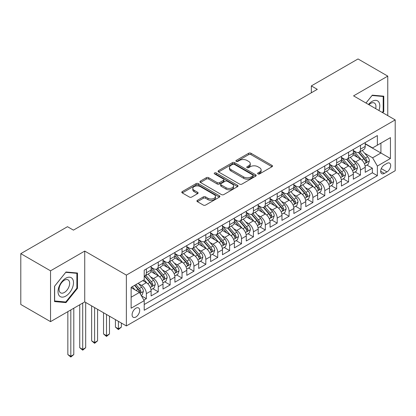 <?xml version="1.0" encoding="UTF-8"?>
<svg xmlns="http://www.w3.org/2000/svg" width="416" height="416" viewBox="0 0 416 416"><rect width="100%" height="100%" fill="white"/><g stroke="black" fill="none" stroke-linecap="round" stroke-linejoin="round"><path stroke-width="0.62" d="M257.962 173.904A1.154 0.666 0 0 0 259.6 173.904L272.002 166.743A1.654 0.952 0 0 0 272.485 166.067A1.654 0.952 0 0 0 272.002 165.391L250.988 153.26A1.654 0.952 0 0 0 248.654 153.26L236.246 160.42A1.154 0.666 0 0 0 235.908 160.893A1.154 0.666 0 0 0 236.246 161.366A1.154 0.666 0 0 0 237.879 161.366L239.486 160.441A5.283 3.052 0 0 1 246.958 160.441L248.711 161.45A5.283 3.052 0 0 1 250.26 163.608A5.283 3.052 0 0 1 248.711 165.766L247.104 166.691A1.154 0.666 0 0 0 246.766 167.164A1.154 0.666 0 0 0 247.104 167.632A1.154 0.666 0 0 0 248.742 167.632L250.344 166.707A5.283 3.052 0 0 1 257.816 166.707L259.568 167.721A5.283 3.052 0 0 1 261.118 169.879A5.283 3.052 0 0 1 259.568 172.032L257.962 172.962A1.154 0.666 0 0 0 257.624 173.43A1.154 0.666 0 0 0 257.962 173.904L257.962 172.962M135.886 317.008A5.382 3.11 120 0 0 139.402 312.26A5.382 3.11 120 0 0 138.575 307.949A5.382 3.11 120 0 0 135.886 308.214A5.382 3.11 120 0 0 132.371 312.957A5.382 3.11 120 0 0 133.193 317.273A5.382 3.11 120 0 0 135.886 317.008M197.397 200.314A1.654 0.952 0 0 0 196.914 200.985A1.654 0.952 0 0 0 197.397 201.661L203.289 205.062A1.654 0.952 0 0 0 205.624 205.062L219.404 197.111A1.654 0.952 0 0 0 219.887 196.435A1.654 0.952 0 0 0 219.404 195.764L198.385 183.628A1.654 0.952 0 0 0 196.05 183.628L182.276 191.584A1.654 0.952 0 0 0 181.792 192.254A1.654 0.952 0 0 0 182.276 192.93L189.394 197.044A1.654 0.952 0 0 0 191.734 197.044L197.626 193.638A1.654 0.952 0 0 0 198.11 192.967A1.654 0.952 0 0 0 197.626 192.291L194.095 190.252A4.415 2.548 0 0 1 192.8 188.448A4.415 2.548 0 0 1 195.53 186.092A4.415 2.548 0 0 1 200.34 186.644L214.178 194.631A4.415 2.548 0 0 1 215.472 196.435A4.415 2.548 0 0 1 212.748 198.791A4.415 2.548 0 0 1 207.932 198.24L205.624 196.908A1.654 0.952 0 0 0 203.289 196.908L197.397 200.314L197.397 201.661M84.734 251.077L50.539 270.821L20.8 253.651L20.8 304.47L50.539 321.641L84.734 301.896L126.37 325.936L126.37 275.111L84.734 251.077L84.734 301.896M387.764 115.612L387.764 76.123L353.569 95.867L395.2 119.907L126.37 275.111M387.764 76.123L358.025 58.952L311.34 85.909L311.34 92.778M20.8 253.651L67.491 226.694L73.434 230.131L317.288 89.346L311.34 85.909M239.606 184.101A1.654 0.952 0 0 0 241.94 184.101L255.715 176.145A1.654 0.952 0 0 0 256.199 175.474A1.654 0.952 0 0 0 255.715 174.798L234.697 162.661A1.654 0.952 0 0 0 232.362 162.661L218.587 170.617A1.654 0.952 0 0 0 218.104 171.293A1.654 0.952 0 0 0 218.587 171.964L239.606 184.101M215.02 174.153A1.154 0.666 0 0 1 216.195 174.32L216.195 172.942L237.562 185.281A1.654 0.952 0 0 1 238.046 185.952A1.654 0.952 0 0 1 237.562 186.628L223.782 194.584A1.654 0.952 0 0 1 221.447 194.584L200.429 182.447L200.429 181.1A1.654 0.952 0 0 0 199.945 181.776A1.654 0.952 0 0 0 200.429 182.447M200.429 181.1L206.326 177.694A1.654 0.952 0 0 1 208.66 177.694L217.183 182.619A1.654 0.952 0 0 0 219.518 182.619L223.434 180.357A1.654 0.952 0 0 0 223.917 179.686A1.654 0.952 0 0 0 223.434 179.01L214.557 173.888A1.154 0.666 0 0 1 214.219 173.415A1.154 0.666 0 0 1 214.932 172.801A1.154 0.666 0 0 1 216.195 172.942M143.884 300.092L146.354 298.667L141.419 295.818M138.611 283.691L141.596 285.412A6.729 3.884 60 0 1 146.354 293.654L151.112 290.909L151.112 295.922L158.246 291.803L152.838 288.678M150.504 276.822L153.488 278.548A6.729 3.884 60 0 1 158.246 286.79L163.004 284.04L163.004 289.052L170.144 284.934L164.731 281.809M162.401 269.953L165.386 271.679A6.729 3.884 60 0 1 170.144 279.921L174.902 277.176L174.902 282.188L182.036 278.065L176.628 274.94M174.294 263.089L177.278 264.81A6.729 3.884 60 0 1 182.036 273.052L186.794 270.306L186.794 275.319L193.934 271.201L188.521 268.076M186.191 256.22L189.176 257.946A6.729 3.884 60 0 1 193.934 266.183L198.692 263.437L198.692 268.45L205.832 264.332L200.418 261.206M198.084 249.35L201.074 251.077A6.729 3.884 60 0 1 205.832 259.319L210.59 256.573L210.59 261.586L217.724 257.462L212.311 254.337M209.981 242.486L212.966 244.208A6.729 3.884 60 0 1 217.724 252.45L222.482 249.704L222.482 254.717L229.622 250.598L224.208 247.473M221.874 235.617L224.864 237.344A6.729 3.884 60 0 1 229.622 245.58L234.38 242.835L234.38 247.848L241.514 243.729L236.101 240.604M233.771 228.748L236.756 230.474A6.729 3.884 60 0 1 241.514 238.716L246.272 235.966L246.272 240.984L253.412 236.86L247.998 233.735M245.664 221.884L248.654 223.605A6.729 3.884 60 0 1 253.412 231.847L258.17 229.102L258.17 234.114L265.304 229.991L259.891 226.871M257.561 215.015L260.546 216.736A6.729 3.884 60 0 1 265.304 224.978L270.062 222.232L270.062 227.245L277.202 223.127L271.788 220.002M269.454 208.146L272.444 209.872A6.729 3.884 60 0 1 277.202 218.114L281.96 215.363L281.96 220.376L289.094 216.258L283.681 213.132M281.351 201.276L284.336 203.003A6.729 3.884 60 0 1 289.094 211.245L293.852 208.499L293.852 213.512L300.992 209.388L295.578 206.263M293.244 194.412L296.234 196.134A6.729 3.884 60 0 1 300.992 204.376L305.75 201.63L305.75 206.643L312.884 202.524L307.471 199.399M305.141 187.543L308.126 189.27A6.729 3.884 60 0 1 312.884 197.512L317.642 194.761L317.642 199.774L324.782 195.655L319.368 192.53M317.034 180.674L320.024 182.4A6.729 3.884 60 0 1 324.782 190.642L329.54 187.897L329.54 192.91L336.674 188.786L331.266 185.661M328.931 173.81L331.916 175.531A6.729 3.884 60 0 1 336.674 183.773L341.432 181.028L341.432 186.04L348.572 181.922L343.158 178.797M340.829 166.941L343.814 168.667A6.729 3.884 60 0 1 348.572 176.904L353.33 174.158L353.33 179.171L360.464 175.053L360.464 170.04A6.729 3.884 -120 0 0 355.706 161.798L352.721 160.072M355.056 171.928L360.464 175.053M151.112 290.909A6.729 3.884 -120 0 0 146.354 282.667L142.787 280.608M163.004 284.04A6.729 3.884 -120 0 0 158.246 275.798L150.894 271.554M174.902 277.176A6.729 3.884 -120 0 0 170.144 268.934L162.786 264.685M186.794 270.306A6.729 3.884 -120 0 0 182.036 262.064L174.684 257.816M198.692 263.437A6.729 3.884 -120 0 0 193.934 255.195L186.576 250.952M210.59 256.573A6.729 3.884 -120 0 0 205.832 248.331L198.474 244.083M222.482 249.704A6.729 3.884 -120 0 0 217.724 241.462L210.366 237.214M234.38 242.835A6.729 3.884 -120 0 0 229.622 234.593L222.264 230.35M246.272 235.966A6.729 3.884 -120 0 0 241.514 227.729L234.156 223.48M258.17 229.102A6.729 3.884 -120 0 0 253.412 220.86L246.054 216.611M270.062 222.232A6.729 3.884 -120 0 0 265.304 213.99L257.951 209.742M281.96 215.363A6.729 3.884 -120 0 0 277.202 207.126L269.844 202.878M293.852 208.499A6.729 3.884 -120 0 0 289.094 200.257L281.741 196.009M305.75 201.63A6.729 3.884 -120 0 0 300.992 193.388L293.634 189.14M317.642 194.761A6.729 3.884 -120 0 0 312.884 186.519L305.531 182.276M329.54 187.897A6.729 3.884 -120 0 0 324.782 179.655L317.424 175.406M341.432 181.028A6.729 3.884 -120 0 0 336.674 172.786L329.321 168.537M353.33 174.158A6.729 3.884 -120 0 0 348.572 165.916L341.214 161.673M386.994 163.379L384.374 164.887A5.216 3.011 120 0 0 380.968 169.484A5.216 3.011 120 0 0 381.768 173.664A5.216 3.011 120 0 0 384.374 173.404L386.994 171.891A5.216 3.011 120 0 0 390.4 167.3A5.216 3.011 120 0 0 389.6 163.119A5.216 3.011 120 0 0 386.994 163.379M126.37 325.936L395.2 170.726L395.2 119.907M131.128 297.227L139.454 292.422L144.212 300.659L144.212 310.274L377.359 175.672L377.359 166.057L372.601 157.815L364.619 153.208M144.212 300.659L131.128 308.214L131.128 287.336L144.212 279.781L144.212 270.166L377.359 135.564L377.359 145.179L390.442 137.623L390.442 158.501L377.359 166.057M151.112 267.285L153.488 268.658A6.729 3.884 60 0 0 156.853 268.991L161.611 266.245A6.729 3.884 -120 0 0 163.004 263.162L163.004 259.319M163.004 260.416L165.386 261.789A6.729 3.884 60 0 0 168.75 262.122L173.508 259.376A6.729 3.884 -120 0 0 174.902 256.298L174.902 252.45M174.902 253.547L177.278 254.925A6.729 3.884 60 0 0 180.643 255.258L185.401 252.507A6.729 3.884 -120 0 0 186.794 249.428L186.794 245.58M186.794 246.683L189.176 248.056A6.729 3.884 60 0 0 192.54 248.388L197.298 245.643A6.729 3.884 -120 0 0 198.692 242.559L198.692 238.716M198.692 239.814L201.074 241.186A6.729 3.884 60 0 0 204.438 241.519L209.196 238.774A6.729 3.884 -120 0 0 210.59 235.695L210.59 231.847M210.59 232.944L212.966 234.317A6.729 3.884 60 0 0 216.33 234.655L221.088 231.904A6.729 3.884 -120 0 0 222.482 228.826L222.482 224.978M222.482 226.08L224.864 227.453A6.729 3.884 60 0 0 228.228 227.786L232.986 225.04A6.729 3.884 -120 0 0 234.38 221.957L234.38 218.114M234.38 219.211L236.756 220.584A6.729 3.884 60 0 0 240.12 220.917L244.878 218.171A6.729 3.884 -120 0 0 246.272 215.088L246.272 211.245M246.272 212.342L248.654 213.715A6.729 3.884 60 0 0 252.018 214.048L256.776 211.302A6.729 3.884 -120 0 0 258.17 208.224L258.17 204.376M258.17 205.478L260.546 206.851A6.729 3.884 60 0 0 263.91 207.184L268.668 204.433A6.729 3.884 -120 0 0 270.062 201.354L270.062 197.506M270.062 198.609L272.444 199.982A6.729 3.884 60 0 0 275.808 200.314L280.566 197.569A6.729 3.884 -120 0 0 281.96 194.485L281.96 190.642M281.96 191.74L284.336 193.112A6.729 3.884 60 0 0 287.7 193.445L292.458 190.7A6.729 3.884 -120 0 0 293.852 187.621L293.852 183.773M293.852 184.87L296.234 186.248A6.729 3.884 60 0 0 299.598 186.581L304.356 183.83A6.729 3.884 -120 0 0 305.75 180.752L305.75 176.904M305.75 178.006L308.126 179.379A6.729 3.884 60 0 0 311.49 179.712L316.248 176.966A6.729 3.884 -120 0 0 317.642 173.883L317.642 170.04M317.642 171.137L320.024 172.51A6.729 3.884 60 0 0 323.388 172.843L328.146 170.097A6.729 3.884 -120 0 0 329.54 167.019L329.54 163.171M329.54 164.268L331.916 165.641A6.729 3.884 60 0 0 335.28 165.979L340.038 163.228A6.729 3.884 -120 0 0 341.432 160.15L341.432 156.302M341.432 157.404L343.814 158.777A6.729 3.884 60 0 0 347.178 159.11L351.936 156.364A6.729 3.884 -120 0 0 353.33 153.28L353.33 149.438M144.212 304.507L372.362 172.786L372.362 168.184L365.222 172.307L365.222 167.289A6.729 3.884 -120 0 0 360.464 159.052L353.111 154.804M353.33 150.535L355.706 151.908A6.729 3.884 -120 0 0 359.07 152.24A6.729 3.884 -120 0 0 360.464 149.162L360.464 145.314M359.07 152.24L363.828 149.495A6.729 3.884 -120 0 0 365.222 146.416L365.222 142.568M146.354 268.934L146.354 272.776A6.729 3.884 60 0 1 144.96 275.86A6.729 3.884 60 0 1 144.212 276.13M144.96 275.86L149.718 273.109A6.729 3.884 -120 0 0 151.112 270.031L151.112 266.183M158.246 262.064L158.246 265.912A6.729 3.884 60 0 1 156.853 268.991M170.144 255.195L170.144 259.043A6.729 3.884 60 0 1 168.75 262.122M182.036 248.331L182.036 252.174A6.729 3.884 60 0 1 180.643 255.258M193.934 241.462L193.934 245.31A6.729 3.884 60 0 1 192.54 248.388M205.832 234.593L205.832 238.441A6.729 3.884 60 0 1 204.438 241.519M217.724 227.729L217.724 231.572A6.729 3.884 60 0 1 216.33 234.655M229.622 220.86L229.622 224.702A6.729 3.884 60 0 1 228.228 227.786M241.514 213.99L241.514 217.838A6.729 3.884 60 0 1 240.12 220.917M253.412 207.121L253.412 210.969A6.729 3.884 60 0 1 252.018 214.048M265.304 200.257L265.304 204.1A6.729 3.884 60 0 1 263.91 207.184M277.202 193.388L277.202 197.236A6.729 3.884 60 0 1 275.808 200.314M289.094 186.519L289.094 190.367A6.729 3.884 60 0 1 287.7 193.445M300.992 179.655L300.992 183.498A6.729 3.884 60 0 1 299.598 186.581M312.884 172.786L312.884 176.634A6.729 3.884 60 0 1 311.49 179.712M324.782 165.916L324.782 169.764A6.729 3.884 60 0 1 323.388 172.843M336.674 159.052L336.674 162.895A6.729 3.884 60 0 1 335.28 165.979M348.572 152.183L348.572 156.031A6.729 3.884 60 0 1 347.178 159.11M348.572 176.904L348.572 181.922M336.674 183.773L336.674 188.786M324.782 190.642L324.782 195.655M312.884 197.512L312.884 202.524M300.992 204.376L300.992 209.388M289.094 211.245L289.094 216.258M277.202 218.114L277.202 223.127M265.304 224.978L265.304 229.991M253.412 231.847L253.412 236.86M241.514 238.716L241.514 243.729M229.622 245.58L229.622 250.598M217.724 252.45L217.724 257.462M205.832 259.319L205.832 264.332M193.934 266.183L193.934 271.201M182.036 273.052L182.036 278.065M170.144 279.921L170.144 284.934M158.246 286.79L158.246 291.803M146.354 293.654L146.354 298.667M139.454 292.422L131.128 287.612M372.601 157.815L380.926 153.005L380.926 143.12L390.442 137.623M365.222 143.941L390.442 158.501M365.222 143.666L372.601 147.924L377.359 145.179M50.539 270.821L50.539 321.641M366.948 165.058L372.362 168.184M372.362 172.786L377.359 175.672M382.777 112.736L383.781 111.488L383.781 96.184L372.304 95.155L365.971 103.033M54.522 301.584L66.004 302.609L77.48 288.33L77.48 273.021L66.004 271.996L54.522 286.276L54.522 301.584M383.188 111.145L383.781 111.488M76.887 287.986L77.48 288.33M64.787 301.907L66.004 302.609M258.424 174.065L259.568 173.41A5.283 3.052 0 0 0 261.118 171.252L261.118 169.879M250.26 163.608L250.26 164.98A5.283 3.052 0 0 1 248.711 167.138L247.567 167.799M271.981 166.754L250.988 154.632A1.654 0.952 0 0 0 248.654 154.632L236.709 161.528M255.694 176.16L234.697 164.039A1.654 0.952 0 0 0 232.362 164.039L218.608 171.98M252.798 175.942A1.154 0.666 0 0 0 253.136 175.474A1.154 0.666 0 0 0 252.798 175.001L234.348 164.351A1.154 0.666 0 0 0 232.716 164.351L231.02 165.324A5.283 3.052 0 0 0 229.476 167.482A5.283 3.052 0 0 0 231.02 169.64L243.63 176.92A5.283 3.052 0 0 0 251.103 176.92L252.798 175.942L252.798 177.315A1.154 0.666 0 0 0 253.136 176.847L253.136 175.474M229.476 167.482L229.476 168.854A5.283 3.052 0 0 0 231.02 171.012L231.02 169.64M252.798 177.315L251.103 178.292A5.283 3.052 0 0 1 243.63 178.292L231.02 171.012M200.455 182.463L206.326 179.067L206.326 177.694M223.917 179.686L223.917 181.059A1.654 0.952 0 0 1 223.434 181.73L219.518 183.992A1.654 0.952 0 0 1 217.183 183.992L208.66 179.067A1.654 0.952 0 0 0 206.326 179.067M216.195 174.32L237.536 186.638M226.028 187.725A4.415 2.548 0 0 0 230.844 188.276A4.415 2.548 0 0 0 233.568 185.921A4.415 2.548 0 0 0 232.279 184.116L227.401 181.303A1.654 0.952 0 0 0 225.066 181.303L221.156 183.56A1.654 0.952 0 0 0 220.672 184.236A1.654 0.952 0 0 0 221.156 184.907L226.028 187.725L226.028 189.098A4.415 2.548 0 0 0 230.844 189.649A4.415 2.548 0 0 0 233.568 187.294L233.568 185.921M220.672 184.236L220.672 185.609A1.654 0.952 0 0 0 221.156 186.285L221.156 184.907M226.028 189.098L221.156 186.285M215.472 196.435L215.472 197.808A4.415 2.548 0 0 1 212.748 200.164A4.415 2.548 0 0 1 207.932 199.612L205.624 198.281A1.654 0.952 0 0 0 203.289 198.281L197.418 201.672M192.8 188.448L192.8 189.821A4.415 2.548 0 0 0 194.095 191.625L194.095 190.252M197.605 193.653L194.095 191.625M219.383 197.122L198.385 185A1.654 0.952 0 0 0 196.05 185L182.296 192.941M365.123 166.114L368.196 164.341L369.387 160.904A4.456 2.574 -120 0 0 367.65 156.718L362.216 150.426M361.13 159.484L354.682 152.022A12.87 7.431 -120 0 0 353.33 150.608M357.594 157.394L353.985 153.218A10.681 6.167 -120 0 0 353.33 152.5M358.467 152.485L363.964 158.85A4.456 2.574 60 0 1 365.555 161.918L365.877 162.448L366.48 162.365L366.98 161.096A4.456 2.574 -120 0 0 365.388 158.023L359.954 151.731M358.79 152.381L364.697 159.219A2.272 1.31 60 0 1 365.269 160.108L366.98 161.096M378.919 110.505A10.936 6.313 120 0 0 372.065 101.395A10.936 6.313 120 0 0 368.482 104.478M375.658 108.623A7.488 4.321 120 0 0 374.4 103.028A7.488 4.321 120 0 0 370.656 103.402A7.488 4.321 120 0 0 368.924 104.733M365.997 103.043L372.065 95.498L383.188 96.491L383.188 111.316L382.278 112.445M382.45 96.065L383.188 96.491M72.462 287.763A10.936 6.313 120 0 0 69.628 277.202A10.936 6.313 120 0 0 59.067 286.567A10.936 6.313 120 0 0 61.896 297.128A10.936 6.313 120 0 0 72.462 287.763M68.942 286.764A7.488 4.321 120 0 0 68.099 279.869A7.488 4.321 120 0 0 59.774 285.943A7.488 4.321 120 0 0 60.611 292.838A7.488 4.321 120 0 0 68.942 286.764M54.642 301.002L54.642 286.172L65.764 272.334L76.887 273.328L76.887 288.158L65.764 301.995L54.522 300.934M76.149 272.906L76.887 273.328M353.231 172.983L356.304 171.205L357.49 167.773A4.456 2.574 -120 0 0 355.758 163.587L350.319 157.295M349.232 166.353L342.784 158.891A12.87 7.431 -120 0 0 341.432 157.477M345.696 164.258L342.092 160.087A10.681 6.167 -120 0 0 341.432 159.37M346.57 159.349L352.066 165.714A4.456 2.574 60 0 1 353.657 168.787L353.98 169.317L354.583 169.229L355.087 167.96A4.456 2.574 -120 0 0 353.496 164.892L348.062 158.6M346.892 159.245L352.799 166.088A2.272 1.31 60 0 1 353.371 166.972L355.087 167.96M341.333 179.847L344.406 178.074L345.597 174.642A4.456 2.574 -120 0 0 343.86 170.456L338.426 164.164M337.334 173.222L330.892 165.76A12.87 7.431 -120 0 0 329.54 164.346M333.804 171.127L330.195 166.951A10.681 6.167 -120 0 0 329.54 166.234M334.677 166.218L340.174 172.583A4.456 2.574 60 0 1 341.765 175.656L342.087 176.181L342.69 176.098L343.19 174.829A4.456 2.574 -120 0 0 341.598 171.761L336.164 165.464M335 166.114L340.907 172.952A2.272 1.31 60 0 1 341.479 173.841L343.19 174.829M329.441 186.716L332.514 184.943L333.7 181.506A4.456 2.574 -120 0 0 331.968 177.32L326.529 171.028M325.442 180.086L318.994 172.624A12.87 7.431 -120 0 0 317.642 171.21M321.906 177.996L318.302 173.82A10.681 6.167 -120 0 0 317.642 173.103M322.78 173.087L328.276 179.452A4.456 2.574 60 0 1 329.867 182.52L330.19 183.05L330.793 182.967L331.297 181.698A4.456 2.574 -120 0 0 329.706 178.625L324.272 172.333M323.102 172.983L329.009 179.821A2.272 1.31 60 0 1 329.581 180.71L331.297 181.698M317.543 193.586L320.616 191.807L321.807 188.375A4.456 2.574 -120 0 0 320.07 184.189L314.636 177.897M313.544 186.956L307.102 179.494A12.87 7.431 -120 0 0 305.75 178.079M310.014 184.86L306.405 180.69A10.681 6.167 -120 0 0 305.75 179.972M310.887 179.951L316.384 186.316A4.456 2.574 60 0 1 317.975 189.389L318.297 189.92L318.9 189.831L319.4 188.568A4.456 2.574 -120 0 0 317.808 185.494L312.374 179.202M311.21 179.847L317.117 186.69A2.272 1.31 60 0 1 317.689 187.574L319.4 188.568M305.651 200.45L308.724 198.676L309.91 195.244A4.456 2.574 -120 0 0 308.173 191.058L302.739 184.766M301.652 193.825L295.204 186.363A12.87 7.431 -120 0 0 293.852 184.948M298.116 191.729L294.512 187.554A10.681 6.167 -120 0 0 293.852 186.836M298.99 186.82L304.486 193.185A4.456 2.574 60 0 1 306.077 196.258L306.4 196.784L307.003 196.7L307.502 195.432A4.456 2.574 -120 0 0 305.916 192.364L300.482 186.072M299.312 186.716L305.219 193.554A2.272 1.31 60 0 1 305.791 194.444L307.502 195.432M293.753 207.319L296.826 205.546L298.017 202.108A4.456 2.574 -120 0 0 296.28 197.922L290.846 191.63M289.754 200.689L283.312 193.227A12.87 7.431 -120 0 0 281.96 191.812M286.224 198.598L282.615 194.423A10.681 6.167 -120 0 0 281.96 193.705M287.097 193.69L292.594 200.054A4.456 2.574 60 0 1 294.18 203.122L294.507 203.653L295.11 203.57L295.61 202.301A4.456 2.574 -120 0 0 294.018 199.228L288.584 192.936M287.42 193.586L293.327 200.424A2.272 1.31 60 0 1 293.899 201.313L295.61 202.301M281.856 214.188L284.934 212.41L286.12 208.978A4.456 2.574 -120 0 0 284.383 204.792L278.949 198.5M277.862 207.558L271.414 200.096A12.87 7.431 -120 0 0 270.062 198.682M274.326 205.462L270.722 201.292A10.681 6.167 -120 0 0 270.062 200.574M275.2 200.559L280.696 206.924A4.456 2.574 60 0 1 282.287 209.992L282.61 210.522L283.213 210.434L283.712 209.17A4.456 2.574 -120 0 0 282.126 206.097L276.692 199.805M275.522 200.455L281.429 207.293A2.272 1.31 60 0 1 282.001 208.182L283.712 209.17M269.963 221.052L273.036 219.279L274.227 215.847A4.456 2.574 -120 0 0 272.49 211.661L267.056 205.369M265.964 214.427L259.522 206.965A12.87 7.431 -120 0 0 258.17 205.551M262.434 212.332L258.825 208.156A10.681 6.167 -120 0 0 258.17 207.438M263.307 207.423L268.804 213.788A4.456 2.574 60 0 1 270.39 216.861L270.717 217.386L271.32 217.303L271.82 216.034A4.456 2.574 -120 0 0 270.228 212.966L264.794 206.674M263.63 207.319L269.537 214.157A2.272 1.31 60 0 1 270.109 215.046L271.82 216.034M258.066 227.921L261.144 226.148L262.33 222.711A4.456 2.574 -120 0 0 260.593 218.525L255.159 212.233M254.072 221.296L247.624 213.829A12.87 7.431 -120 0 0 246.272 212.415M250.536 219.201L246.932 215.025A10.681 6.167 -120 0 0 246.272 214.308M251.41 214.292L256.906 220.657A4.456 2.574 60 0 1 258.497 223.725L258.82 224.255L259.423 224.172L259.922 222.903A4.456 2.574 -120 0 0 258.336 219.83L252.902 213.538M251.732 214.188L257.639 221.026A2.272 1.31 60 0 1 258.211 221.915L259.922 222.903M246.173 234.79L249.246 233.017L250.437 229.58A4.456 2.574 -120 0 0 248.7 225.394L243.266 219.102M242.174 228.16L235.732 220.698A12.87 7.431 -120 0 0 234.38 219.284M238.638 226.07L235.035 221.894A10.681 6.167 -120 0 0 234.38 221.177M239.517 221.161L245.014 227.526A4.456 2.574 60 0 1 246.6 230.594L246.927 231.124L247.53 231.036L248.03 229.772A4.456 2.574 -120 0 0 246.438 226.699L241.004 220.407M239.84 221.057L245.747 227.895A2.272 1.31 60 0 1 246.319 228.784L248.03 229.772M234.276 241.66L237.349 239.881L238.54 236.449A4.456 2.574 -120 0 0 236.803 232.263L231.369 225.971M230.282 235.03L223.834 227.568A12.87 7.431 -120 0 0 222.482 226.153M226.746 232.934L223.142 228.764A10.681 6.167 -120 0 0 222.482 228.046M227.62 228.025L233.116 234.39A4.456 2.574 60 0 1 234.707 237.463L235.03 237.988L235.633 237.905L236.132 236.636A4.456 2.574 -120 0 0 234.546 233.568L229.107 227.276M227.942 227.921L233.849 234.764A2.272 1.31 60 0 1 234.421 235.648L236.132 236.636M222.383 248.524L225.456 246.75L226.647 243.318A4.456 2.574 -120 0 0 224.91 239.132L219.476 232.835M218.384 241.899L211.942 234.437A12.87 7.431 -120 0 0 210.59 233.017M214.848 239.803L211.245 235.628A10.681 6.167 -120 0 0 210.59 234.91M215.722 234.894L221.224 241.259A4.456 2.574 60 0 1 222.81 244.332L223.137 244.858L223.735 244.774L224.24 243.506A4.456 2.574 -120 0 0 222.648 240.438L217.214 234.14M216.05 234.79L221.957 241.628A2.272 1.31 60 0 1 222.529 242.518L224.24 243.506M210.486 255.393L213.559 253.62L214.75 250.182A4.456 2.574 -120 0 0 213.013 245.996L207.579 239.704M206.492 248.763L200.044 241.301A12.87 7.431 -120 0 0 198.692 239.886M202.956 246.672L199.352 242.497A10.681 6.167 -120 0 0 198.692 241.779M203.83 241.764L209.326 248.128A4.456 2.574 60 0 1 210.917 251.196L211.24 251.727L211.843 251.644L212.342 250.375A4.456 2.574 -120 0 0 210.756 247.302L205.317 241.01M204.152 241.66L210.059 248.498A2.272 1.31 60 0 1 210.631 249.387L212.342 250.375M198.593 262.262L201.666 260.484L202.857 257.052A4.456 2.574 -120 0 0 201.12 252.866L195.686 246.574M194.594 255.632L188.152 248.17A12.87 7.431 -120 0 0 186.794 246.756M191.058 253.536L187.455 249.366A10.681 6.167 -120 0 0 186.794 248.648M191.932 248.628L197.434 254.992A4.456 2.574 60 0 1 199.02 258.066L199.347 258.596L199.945 258.508L200.45 257.239A4.456 2.574 -120 0 0 198.858 254.171L193.424 247.879M192.26 248.524L198.167 255.367A2.272 1.31 60 0 1 198.739 256.251L200.45 257.239M186.696 269.126L189.769 267.353L190.96 263.921A4.456 2.574 -120 0 0 189.223 259.735L183.789 253.443M182.702 262.501L176.254 255.039A12.87 7.431 -120 0 0 174.902 253.625M179.166 260.406L175.562 256.23A10.681 6.167 -120 0 0 174.902 255.512M180.04 255.497L185.536 261.862A4.456 2.574 60 0 1 187.127 264.935L187.45 265.46L188.053 265.377L188.552 264.108A4.456 2.574 -120 0 0 186.966 261.04L181.527 254.743M180.362 255.393L186.269 262.231A2.272 1.31 60 0 1 186.841 263.12L188.552 264.108M118.399 321.334L118.399 328.817L121.373 327.101L121.373 323.05M121.373 327.101L118.399 329.576L115.424 327.101L115.424 319.618M115.424 327.101L118.399 328.817L118.399 329.576M174.803 275.995L177.876 274.222L179.062 270.785A4.456 2.574 -120 0 0 177.33 266.599L171.891 260.307M170.804 269.365L164.362 261.903A12.87 7.431 -120 0 0 163.004 260.489M167.268 267.275L163.665 263.099A10.681 6.167 -120 0 0 163.004 262.382M168.142 262.366L173.644 268.731A4.456 2.574 60 0 1 175.23 271.799L175.557 272.329L176.155 272.246L176.66 270.977A4.456 2.574 -120 0 0 175.068 267.904L169.634 261.612M168.47 262.262L174.372 269.1A2.272 1.31 60 0 1 174.949 269.989L176.66 270.977M106.506 314.465L106.506 335.686L109.481 333.97L109.481 316.181M109.481 333.97L106.506 336.44L103.532 333.97L103.532 312.749M103.532 333.97L106.506 335.686L106.506 336.44M162.906 282.864L165.979 281.086L167.17 277.654A4.456 2.574 -120 0 0 165.433 273.468L159.999 267.176M158.912 276.234L152.464 268.772A12.87 7.431 -120 0 0 151.112 267.358M155.376 274.139L151.767 269.968A10.681 6.167 -120 0 0 151.112 269.251M156.25 269.23L161.746 275.595A4.456 2.574 60 0 1 163.337 278.668L163.66 279.198L164.263 279.11L164.762 277.846A4.456 2.574 -120 0 0 163.171 274.773L157.737 268.481M156.572 269.126L162.479 275.969A2.272 1.31 60 0 1 163.051 276.853L164.762 277.846M94.609 307.596L94.609 342.555L97.583 340.839L97.583 309.312M97.583 340.839L94.609 343.309L91.634 340.839L91.634 305.88M91.634 340.839L94.609 342.555L94.609 343.309M151.013 289.728L154.086 287.955L155.272 284.523A4.456 2.574 -120 0 0 153.54 280.337L148.101 274.045M147.014 283.104L144.17 279.807M143.478 281.008L143.016 280.472M144.352 276.099L149.848 282.464A4.456 2.574 60 0 1 151.44 285.537L151.762 286.062L152.365 285.979L152.87 284.71A4.456 2.574 -120 0 0 151.278 281.642L145.844 275.35M144.674 275.995L150.582 282.833A2.272 1.31 60 0 1 151.154 283.722L152.87 284.71M82.716 303.066L82.716 349.424L85.686 347.703L85.686 302.448M85.686 347.703L82.716 350.178L79.742 347.703L79.742 304.782M79.742 347.703L82.716 349.424L82.716 350.178M141.18 295.407L142.189 294.824L143.38 291.387A4.456 2.574 -120 0 0 141.643 287.201L138.221 283.244M135.028 289.864L132.272 286.676M131.586 287.877L131.128 287.347M134.534 285.371L137.956 289.333A4.456 2.574 60 0 1 139.547 292.401L139.87 292.932L140.473 292.848L140.972 291.58A4.456 2.574 -120 0 0 139.381 288.506L135.959 284.544M134.81 285.21L138.689 289.702A2.272 1.31 60 0 1 139.261 290.592L140.972 291.58M70.819 309.93L70.819 356.288L73.793 354.572L73.793 308.214M73.793 354.572L70.819 357.048L67.844 354.572L67.844 311.652M67.844 354.572L70.819 356.288L70.819 357.048M141.596 285.412L146.354 282.667M153.488 278.548L158.246 275.798M165.386 271.679L170.144 268.934M177.278 264.81L182.036 262.064M189.176 257.946L193.934 255.195M201.074 251.077L205.832 248.331M212.966 244.208L217.724 241.462M224.864 237.344L229.622 234.593M236.756 230.474L241.514 227.729M248.654 223.605L253.412 220.86M260.546 216.736L265.304 213.99M272.444 209.872L277.202 207.126M284.336 203.003L289.094 200.257M296.234 196.134L300.992 193.388M308.126 189.27L312.884 186.519M320.024 182.4L324.782 179.655M331.916 175.531L336.674 172.786M343.814 168.667L348.572 165.916M355.706 161.798L360.464 159.052M360.464 149.162L365.222 146.416M146.354 272.776L151.112 270.031M158.246 265.912L163.004 263.162M170.144 259.043L174.902 256.298M182.036 252.174L186.794 249.428M193.934 245.31L198.692 242.559M205.832 238.441L210.59 235.695M217.724 231.572L222.482 228.826M229.622 224.702L234.38 221.957M241.514 217.838L246.272 215.088M253.412 210.969L258.17 208.224M265.304 204.1L270.062 201.354M277.202 197.236L281.96 194.485M289.094 190.367L293.852 187.621M300.992 183.498L305.75 180.752M312.884 176.634L317.642 173.883M324.782 169.764L329.54 167.019M336.674 162.895L341.432 160.15M348.572 156.031L353.33 153.28M360.464 170.04L365.222 167.289M381.29 168.6L386.994 171.891M380.687 171.278L384.374 173.404M259.568 173.41L259.568 172.032M247.104 167.632L247.104 166.691M248.711 167.138L248.711 165.766M236.246 161.366L236.246 160.42M248.654 154.632L248.654 153.26M250.988 154.632L250.988 153.26M272.002 166.743L272.002 165.391M218.587 171.964L218.587 170.617M232.362 164.039L232.362 162.661M234.697 164.039L234.697 162.661M255.715 176.145L255.715 174.798M243.63 178.292L243.63 176.92M251.103 178.292L251.103 176.92M208.66 179.067L208.66 177.694M217.183 183.992L217.183 182.619M219.518 183.992L219.518 182.619M223.434 181.73L223.434 180.357M237.562 186.628L237.562 185.281M203.289 198.281L203.289 196.908M205.624 198.281L205.624 196.908M207.932 199.612L207.932 198.24M197.626 193.638L197.626 192.291M182.276 192.93L182.276 191.584M196.05 185L196.05 183.628M198.385 185L198.385 183.628M219.404 197.111L219.404 195.764M364.442 163.826L369.356 160.992M354.682 152.022L355.295 151.668M365.388 158.023L367.65 156.718M361.837 160.077L363.964 158.85M352.55 170.695L357.464 167.856M342.784 158.891L343.398 158.538M353.496 164.892L355.758 163.587M349.944 166.941L352.066 165.714M340.652 177.564L345.566 174.725M330.892 165.76L331.505 165.407M341.598 171.761L343.86 170.456M338.047 173.81L340.174 172.583M328.76 184.428L333.674 181.594M318.994 172.624L319.608 172.271M329.706 178.625L331.968 177.32M326.154 180.679L328.276 179.452M316.862 191.298L321.776 188.464M307.102 179.494L307.715 179.14M317.808 185.494L320.07 184.189M314.257 187.548L316.384 186.316M304.97 198.167L309.884 195.328M295.204 186.363L295.818 186.009M305.916 192.364L308.173 191.058M302.359 194.412L304.486 193.185M293.072 205.031L297.986 202.197M283.312 193.227L283.925 192.873M294.018 199.228L296.28 197.922M290.467 201.282L292.594 200.054M281.18 211.9L286.094 209.066M271.414 200.096L272.028 199.742M282.126 206.097L284.383 204.792M278.569 208.151L280.696 206.924M269.282 218.769L274.196 215.93M259.522 206.965L260.135 206.612M270.228 212.966L272.49 211.661M266.677 215.015L268.804 213.788M257.39 225.638L262.304 222.799M247.624 213.829L248.238 213.476M258.336 219.83L260.593 218.525M254.779 221.884L256.906 220.657M245.492 232.502L250.406 229.668M235.732 220.698L236.345 220.345M246.438 226.699L248.7 225.394M242.887 228.753L245.014 227.526M233.6 239.372L238.514 236.532M223.834 227.568L224.448 227.214M234.546 233.568L236.803 232.263M230.989 235.617L233.116 234.39M221.702 246.241L226.616 243.402M211.942 234.437L212.55 234.078M222.648 240.438L224.91 239.132M219.097 242.486L221.224 241.259M209.81 253.105L214.718 250.271M200.044 241.301L200.658 240.947M210.756 247.302L213.013 245.996M207.199 249.356L209.326 248.128M197.912 259.974L202.826 257.135M188.152 248.17L188.76 247.816M198.858 254.171L201.12 252.866M195.307 256.22L197.434 254.992M186.02 266.843L190.928 264.004M176.254 255.039L176.868 254.686M186.966 261.04L189.223 259.735M183.409 263.089L185.536 261.862M174.122 273.707L179.036 270.873M164.362 261.903L164.97 261.55M175.068 267.904L177.33 266.599M171.517 269.958L173.644 268.731M162.224 280.576L167.138 277.742M152.464 268.772L153.078 268.419M163.171 274.773L165.433 273.468M159.619 276.827L161.746 275.595M150.332 287.446L155.246 284.606M151.278 281.642L153.54 280.337M147.727 283.691L149.848 282.464M140.02 293.4L143.348 291.476M139.381 288.506L141.643 287.201M136.032 290.441L137.956 289.333"/></g></svg>
